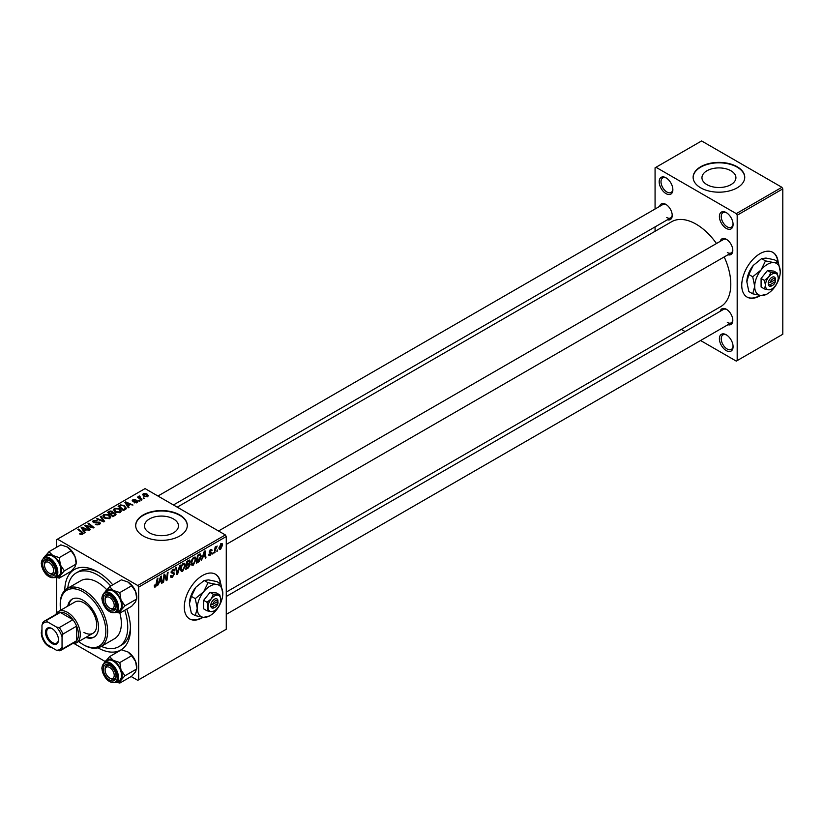 <?xml version="1.0" encoding="UTF-8"?>
<svg xmlns="http://www.w3.org/2000/svg" width="824" height="824" viewBox="0 0 824 824"><rect width="100%" height="100%" fill="white"/><g stroke="black" fill="none" stroke-linecap="round" stroke-linejoin="round"><path stroke-width="1.24" d="M726.232 350.591A9.682 5.583 60 0 1 719.393 338.736A9.682 5.583 60 0 1 726.232 334.781L726.232 334.781A9.682 5.583 60 0 1 733.082 346.636A9.682 5.583 60 0 1 726.232 350.591M726.706 335.08A8.384 4.841 -120 0 0 722.957 334.894A8.384 4.841 -120 0 0 721.669 341.62A8.384 4.841 -120 0 0 727.149 349.005A8.384 4.841 -120 0 0 731.341 349.428A8.384 4.841 -120 0 0 733.061 346.08M666.019 193.619A9.682 5.583 60 0 1 659.179 181.764A9.682 5.583 60 0 1 666.019 177.819L666.019 177.819A9.682 5.583 60 0 1 672.858 189.664A9.682 5.583 60 0 1 666.019 193.619M666.492 178.108A8.384 4.841 -120 0 0 662.743 177.922A8.384 4.841 -120 0 0 661.456 184.648A8.384 4.841 -120 0 0 666.935 192.033A8.384 4.841 -120 0 0 671.127 192.456A8.384 4.841 -120 0 0 672.847 189.108M726.232 228.382A9.682 5.583 60 0 1 719.393 216.527A9.682 5.583 60 0 1 726.232 212.582L726.232 212.582A9.682 5.583 60 0 1 733.082 224.437A9.682 5.583 60 0 1 726.232 228.382M726.706 212.87A8.384 4.841 -120 0 0 722.957 212.695A8.384 4.841 -120 0 0 721.669 219.411A8.384 4.841 -120 0 0 727.149 226.806A8.384 4.841 -120 0 0 731.341 227.218A8.384 4.841 -120 0 0 733.061 223.881M220.688 583.783A25.802 14.894 120 0 0 215.445 574.225A25.802 14.894 120 0 0 202.55 575.502A25.802 14.894 120 0 0 185.688 598.245A25.802 14.894 120 0 0 189.644 618.927A25.802 14.894 120 0 0 202.55 617.639A25.802 14.894 120 0 0 203.126 617.3M189.469 618.814A25.802 14.894 120 0 0 202.179 617.434A25.802 14.894 120 0 0 202.529 617.227M220.317 583.567A25.802 14.894 120 0 0 215.27 574.122M730.939 170.774A16.985 9.806 0 0 0 712.441 168.652A16.985 9.806 0 0 0 701.955 177.706A16.985 9.806 0 0 0 706.93 184.638A16.985 9.806 0 0 0 725.429 186.77A16.985 9.806 0 0 0 735.914 177.706A16.985 9.806 0 0 0 730.939 170.774M737.181 166.757A25.802 14.894 0 0 0 709.062 163.523A25.802 14.894 0 0 0 693.128 177.294A25.802 14.894 0 0 0 700.688 187.821A25.802 14.894 0 0 0 728.807 191.055A25.802 14.894 0 0 0 744.741 177.294A25.802 14.894 0 0 0 737.181 166.757M744.741 177.5A25.802 14.894 0 0 0 737.181 167.179A25.802 14.894 0 0 0 709.227 163.904A25.802 14.894 0 0 0 693.128 177.5M173.493 518.955A16.985 9.806 0 0 0 154.994 516.823A16.985 9.806 0 0 0 144.509 525.887A16.985 9.806 0 0 0 149.484 532.819A16.985 9.806 0 0 0 167.993 534.941A16.985 9.806 0 0 0 178.468 525.887A16.985 9.806 0 0 0 173.493 518.955M179.735 514.928A25.802 14.894 0 0 0 151.616 511.704A25.802 14.894 0 0 0 135.682 525.465A25.802 14.894 0 0 0 143.242 536.002A25.802 14.894 0 0 0 171.371 539.226A25.802 14.894 0 0 0 187.295 525.465A25.802 14.894 0 0 0 179.735 514.928M187.295 525.671A25.802 14.894 0 0 0 179.735 515.35A25.802 14.894 0 0 0 151.781 512.085A25.802 14.894 0 0 0 135.692 525.671M720.217 241.35A9.033 5.212 60 0 1 726.418 239.341L726.418 239.341A9.033 5.212 60 0 1 732.804 250.403A9.033 5.212 60 0 1 727.963 254.76M726.892 239.63A7.746 4.47 -120 0 0 723.462 239.485L218.525 531.006M659.643 206.381A9.033 5.212 60 0 1 665.833 204.362L665.833 204.362A9.033 5.212 60 0 1 672.219 215.425A9.033 5.212 60 0 1 667.378 219.781M666.307 204.661A7.746 4.47 -120 0 0 662.877 204.507L157.951 496.027M720.217 311.307A9.033 5.212 60 0 1 726.418 309.288L726.418 309.288A9.033 5.212 60 0 1 732.804 320.351A9.033 5.212 60 0 1 727.963 324.718M726.892 309.587A7.746 4.47 -120 0 0 723.462 309.433L226.27 596.483M64.787 590.427A46.453 26.821 60 0 1 97.623 571.815L97.623 571.815A46.453 26.821 60 0 1 112.764 584.824M99.024 572.659A42.58 24.586 -120 0 0 79.073 571.289L76.333 572.865A42.58 24.586 -120 0 0 67.743 588.264M226.27 592.085L720.639 306.662A49.028 28.304 -120 0 0 724.203 256.933M716.468 243.523A49.028 28.304 -120 0 0 696.125 224.169A49.028 28.304 -120 0 0 671.611 221.738L177.242 507.162M778.124 261.939A25.802 14.894 120 0 0 772.891 252.391A25.802 14.894 120 0 0 759.996 253.668A25.802 14.894 120 0 0 743.135 276.411A25.802 14.894 120 0 0 747.09 297.083A25.802 14.894 120 0 0 759.996 295.806A25.802 14.894 120 0 0 760.573 295.466M746.904 296.98A25.802 14.894 120 0 0 759.625 295.6A25.802 14.894 120 0 0 759.975 295.394M777.763 261.733A25.802 14.894 120 0 0 772.706 252.288M225.354 534.941L226.27 536.527L138.679 587.09L137.773 585.514L225.354 534.941L145.065 488.591L56.568 539.689L56.568 547.321M56.568 577.511L56.568 613.211M138.679 587.09L138.679 679.8L137.773 680.325L131.16 676.514M105.287 661.569L74.098 643.565M202.807 557.539L201.303 560.423L204.27 551.338L205.073 550.865L205.948 557.735L205.289 558.126L205.073 556.231L202.333 557.271M189.396 560.042L190.272 561.206L189.396 563.513L190.19 564.543L188.356 567.901L185.791 569.374L186.873 561.381L189.87 560.114M188.923 563.245L190.19 564.543L188.511 563.575M154.273 586.163L155.582 586.915L154.335 585.339L155.005 584.855L155.623 586.029L157.26 578.469L157.94 578.087L157.147 583.948L155.582 586.915L154.634 587.059M154.448 585.246L155.623 586.029M164.254 577.305L163.574 582.207L162.905 582.589L163.997 574.586L164.697 574.184L166.52 579.385L167.406 572.618L168.086 572.227L167.004 580.22L166.304 580.632L164.46 575.44L164.254 577.305L163.667 576.965M170.455 575.873L172.474 576.295L173.771 574.318L171.114 572.34L172.896 569.353L174.225 569.147L174.77 570.404L174.101 571.032L172.875 570.218L171.773 571.908L174.43 573.865L172.422 577.191L170.98 577.449L170.444 575.832L171.114 575.358L171.423 576.481L170.455 575.924M173.596 573.772L171.145 572.711M174.101 570.857L172.226 569.847M171.207 571.578L172.02 572.423M173.174 572.526L173.988 572.67M180.405 565.11L177.613 574.101L176.758 574.586L175.78 567.777L176.46 567.396L177.294 573.226L179.683 565.532L180.405 565.11M185.462 565.377L182.681 571.269L181.311 571.434L180.487 569.343L181.362 565.573L183.258 563.369L184.679 563.235L185.462 565.377L184.731 564.955M226.27 536.527L226.27 629.237L138.679 679.8M222.614 544.901L220.554 549.402L219.483 549.526L218.968 548.176L221.069 543.552L222.099 543.438L222.614 544.901L221.821 544.437M159.094 582.774L157.59 585.658L160.556 576.573L161.37 576.1L162.246 582.97L161.576 583.361L161.36 581.466L158.62 582.506M196.081 559.249L193.29 565.14L191.92 565.295L191.106 563.214L191.971 559.444L193.877 557.24L195.298 557.096L196.081 559.249L195.35 558.827M199.892 553.955L201.303 556.066L199.326 561.381L196.411 563.245L197.492 555.252L200.623 554.037M210.182 555.386L209.018 555.582L208.606 554.387L209.265 553.903L210.223 554.696L211.088 553.368L209.183 551.936L210.573 549.608L212.087 550.36L210.542 550.298L209.842 551.441L211.758 552.925L210.182 555.386L208.606 554.47M209.265 553.903L210.223 554.696M210.954 552.986L209.183 551.936M211.706 549.423L212.087 550.36L210.676 549.546M211.418 550.844L210.048 550.01M213.231 552.482L212.417 554.006L213.231 552.482M217.711 549.896L216.897 551.421L217.711 549.896M215.342 550.174L214.333 552.904L215.115 547.084L215.785 546.693L215.62 547.898L217.145 546.013L215.342 550.174L214.745 549.824M139.575 496.645L142.016 499.838L141.337 500.23L137.484 497.088L138.947 497.356L139.596 495.966L140.059 496.542L139.338 498.602M138.947 498.283L138.978 496.13L138.978 498.304M140.09 500.951L138.659 500.724L140.09 500.951M125.31 509.479L123.425 510.571L118.11 506.266L120.603 504.916L124.548 505.565L126.185 508.799L125.31 509.479M126.494 508.017L126.185 508.799M113.485 509.953L114.412 508.305L119.459 508.666L121.334 511.024L120.386 512.415L115.432 512.085L113.455 509.675M102.866 516.082L103.803 514.433L108.85 514.794L110.715 517.163L109.777 518.543L104.823 518.224L102.846 515.803M99.519 524.466L95.378 524.363L98.818 524.013L99.045 522.643L93.349 522.416L92.597 521.448L93.442 520.408L97.16 520.397L94.163 520.85L93.977 522.014L99.653 522.22L100.435 523.292L99.519 524.466M98.818 524.795L99.045 522.643M94.163 520.85L93.977 522.684M79.959 534.127L79.434 533.767L80.021 533.334L81.978 533.736L81.648 532.541L77.889 529.482L78.558 529.101L82.451 532.253L82.678 534.189L79.959 534.127M81.978 534.477L81.648 532.541M83.265 533.406L82.678 534.189M137.773 585.514L57.484 539.164M85.325 532.572L84.604 532.984L81.185 527.587L81.988 527.113L89.25 530.296L86.633 529.801L84.367 531.109L85.325 532.572M90.589 529.533L89.909 529.914L84.615 525.599L85.315 525.197L92.566 527.267L88.034 523.631L88.704 523.24L94.018 527.545L93.318 527.957L86.067 525.897L90.589 529.533M104.617 521.427L103.773 521.911L96.408 518.79L97.078 518.409L103.391 521.087L100.312 516.545L101.022 516.123L104.617 521.427M115.36 515.227L112.806 516.699L107.501 512.394L110.128 510.993L112.455 511.323L113.125 512.734L115.216 513.012L116.091 514.227L115.36 515.227M113.259 512.322L113.125 513.239M129.028 507.337L128.307 507.749L124.888 502.352L125.701 501.878L132.963 505.061L130.336 504.566L128.07 505.874L129.028 507.337M132.788 501.229L132.86 499.663L135.785 499.602L133.406 500.014L133.797 500.971L137.505 500.982L137.278 502.661L134.127 502.671L136.733 502.31L136.887 501.394L132.788 501.229L132.221 500.477M136.733 502.918L136.887 501.394M133.406 500.014L133.354 501.456M137.505 502.527L137.505 500.982L138.041 501.734M144.571 498.366L143.139 498.139L144.571 498.366M147.64 496.687L144.21 496.522L142.614 494.616L143.355 493.607L146.847 493.834L148.341 495.657L147.64 496.687M781.883 187.295L782.8 188.881L737.181 215.219L736.275 213.632L781.883 187.295L701.605 140.945L655.07 167.808L655.07 209.018M655.07 226.888L655.07 231.287M737.181 215.219L737.181 360.593L736.275 361.118L700.585 340.518M685.105 331.578L681.294 329.384M737.181 360.593L782.8 334.256L782.8 188.881M736.275 213.632L655.986 167.282M727.324 252.505A7.746 4.47 -120 0 0 731.197 252.896A7.746 4.47 -120 0 0 732.783 249.847M666.75 217.536A7.746 4.47 -120 0 0 670.623 217.917A7.746 4.47 -120 0 0 672.209 214.868M727.324 322.462A7.746 4.47 -120 0 0 731.197 322.843A7.746 4.47 -120 0 0 732.783 319.794M126.772 609.091A46.453 26.821 60 0 1 130.47 628.702A46.453 26.821 60 0 1 97.932 647.839M101.29 646.366A42.58 24.586 -120 0 0 118.913 646.613L121.653 645.038A42.58 24.586 -120 0 0 130.439 627.074M81.988 528.864L81.988 527.113M84.367 532.603L84.367 531.109M82.966 528.864L83.976 530.471L85.789 529.42L82.194 527.803L82.966 530.409M83.976 532.005L83.976 530.471M82.194 529.183L82.194 527.803M85.789 530.285L85.789 529.42M80.021 534.168L80.021 533.334M80.515 534.385L80.515 533.684M78.558 530.028L78.558 529.101M82.451 534.312L82.451 532.253M85.315 526.176L85.315 525.197M88.704 524.177L88.704 523.24M86.067 526.773L86.067 525.897M95.965 524.651L95.965 523.93M96.171 524.734L96.171 524.054M97.078 524.981L97.078 524.373M93.442 522.467L93.442 520.408M94.791 522.807L94.791 522.2M99.653 524.394L99.653 522.22M97.078 519.079L97.078 518.409M103.391 521.757L103.391 521.087M101.022 517.616L101.022 516.123M103.803 517.513L103.803 514.433M108.85 515.649L108.85 514.794M103.876 516.061L105.513 517.853L109.077 518.09L109.716 517.111L108.119 515.144L104.524 514.876L103.876 517.575L103.876 516.061M105.513 518.564L105.513 517.853M109.077 518.842L109.077 518.09M110.128 511.745L110.128 510.993M114.721 515.597L114.536 513.393L112.476 513.537L112.455 511.323M115.216 515.309L115.216 513.012M108.789 512.507L110.447 513.846L112.342 512.446L111.817 511.725L109.932 511.848L108.789 512.507L108.789 513.445M110.447 514.784L110.447 513.846M112.342 512.425L112.342 513.62L111.817 511.725M111.065 515.288L111.065 514.351L112.857 515.814L114.721 514.691L114.536 513.393M112.857 516.669L112.857 515.814M112.476 513.537L111.065 514.351M114.412 511.385L114.412 508.305M119.459 509.52L119.459 508.666M114.495 509.932L116.133 511.725L119.686 511.962L120.335 510.983L118.728 509.016L115.144 508.748L114.495 511.447L114.495 509.932M116.133 512.435L116.133 511.725M119.686 512.713L119.686 511.962M125.701 503.629L125.701 501.878M128.07 507.368L128.07 505.874M126.68 503.629L127.689 505.236L129.502 504.185L125.907 502.568L126.68 505.174M127.689 506.77L127.689 505.236M125.907 503.948L125.907 502.568M129.502 505.05L129.502 504.185M120.603 505.689L120.603 504.916M124.548 506.399L124.548 505.565M119.408 506.379L123.476 509.675L125.485 507.883L123.837 505.926L121.313 505.4L119.408 506.379L119.408 507.306M123.476 510.54L123.476 509.675M124.331 510.046L124.331 509.191M134.621 502.908L134.621 502.187M132.86 501.27L132.86 499.663M133.797 501.528L133.797 500.971M136.321 501.239L136.321 500.693M139.338 501.26L139.338 500.333M143.809 498.674L143.809 497.748M138.154 497.634L138.154 496.707M139.596 496.635L139.596 495.966M143.355 495.914L143.355 493.607M146.847 494.699L146.847 493.834M147.074 496.923L146.178 494.215L143.912 493.957L143.489 496.038M143.912 493.957L144.808 496.099L147.074 496.347L147.445 495.749L147.445 496.779M144.808 496.81L144.808 496.099M218.978 548.496L220.554 549.402M220.801 543.727L221.605 544.19L219.637 547.713L220.554 548.732L221.955 545.272L220.533 543.943M219.019 547.363L219.637 547.713M218.968 548.197L220.554 548.732M180.528 570.033L182.681 571.269M181.877 565.841L181.146 569.003L182.722 570.383L184.803 565.686L183.237 564.244L181.877 565.841L181.373 565.552M180.518 568.632L181.146 569.003M182.588 563.874L184.236 564.162L183.072 563.482M180.497 569.765L182.722 570.383M176.604 573.525L177.613 574.101M176.501 572.773L177.294 573.226M170.455 576.048L172.422 577.191M172.916 569.343L174.77 570.404M172.772 569.425L174.76 570.569M171.135 571.959L174.43 573.865M162.998 581.868L163.574 582.207M165.634 578.87L166.52 579.385M165.902 579.591L167.004 580.22M163.914 575.131L164.46 575.44M156.57 583.608L157.147 583.948M161.483 582.537L162.246 582.97M160.618 581.044L161.36 581.466M160.34 579.004L159.454 581.703L161.267 580.663L160.865 577.191L160.34 579.004L159.856 578.726M187.604 567.468L188.356 567.901M188.727 560.31L190.272 561.206M187.419 561.927L187.079 564.419L189.242 562.864L189.613 561.618L186.842 561.597M186.512 564.079L187.079 564.419M187.81 560.835L189.613 561.618M186.955 565.346L186.595 568.055L188.49 566.912L189.53 564.904L186.379 565.017M186.018 567.715L186.595 568.055M187.615 564.11L189.53 564.904M191.147 563.904L193.29 565.14M192.497 559.712L191.765 562.874L193.341 564.255L195.412 559.548L193.846 558.116L192.497 559.712L191.992 559.424M191.127 562.504L191.765 562.874M193.197 557.735L194.855 558.033L193.681 557.354M191.117 563.626L193.341 564.255M205.186 557.302L205.948 557.735M204.321 555.798L205.073 556.231M204.053 553.769L203.168 556.468L204.98 555.428L204.579 551.956L204.053 553.769L203.559 553.491M197.554 561.721L198.296 562.153M200.582 555.644L201.303 556.066M198.687 561.02L199.326 561.381M198.038 555.798L197.204 561.927L200.644 556.396L199.841 554.882L197.461 555.458M196.637 561.587L197.204 561.927M198.986 554.387L200.18 554.943L199.099 554.315M209.327 551.132L209.842 551.441M209.996 551.915L211.758 552.925M212.51 553.285L213.076 553.625M216.98 550.7L217.557 551.04M214.425 552.183L215.002 552.513M215.043 547.569L215.62 547.898M216.207 546.611L216.877 547.002M85.84 637.405A21.939 12.659 -120 0 0 93.998 637.168A21.939 12.659 -120 0 0 97.356 619.586A21.939 12.659 -120 0 0 83.028 600.263A21.939 12.659 -120 0 0 72.059 599.172A21.939 12.659 -120 0 0 67.774 606.114M72.533 598.924A21.939 12.659 -120 0 0 68.691 605.589M78.702 641.525A32.26 18.622 -120 0 0 83.028 644.512A32.26 18.622 -120 0 0 105.843 631.339A32.26 18.622 -120 0 0 83.028 591.838A32.26 18.622 -120 0 0 60.224 605.001A32.26 18.622 -120 0 0 60.636 610.244M83.945 645.038L83.028 644.512L83.945 645.038A33.547 19.364 60 0 0 100.713 646.696L114.402 638.796A33.547 19.364 -120 0 0 119.871 613.077M60.224 605.001L60.224 603.951A33.547 19.364 60 0 1 67.166 588.594A33.547 19.364 60 0 1 83.945 590.252A33.547 19.364 60 0 1 105.853 619.813A33.547 19.364 60 0 1 100.713 646.696M106.729 589.706A33.547 19.364 -120 0 0 97.623 582.352A33.547 19.364 -120 0 0 80.855 580.693L67.166 588.594M118.913 646.613A42.58 24.586 -120 0 0 124.733 610.265M110.725 586.008A42.58 24.586 -120 0 0 97.623 574.977A42.58 24.586 -120 0 0 76.333 572.865M55.785 614.539A18.066 10.434 60 0 1 58.483 611.48L74.912 602.004A18.066 10.434 60 0 1 83.945 602.89A18.066 10.434 60 0 1 95.739 618.814A18.066 10.434 60 0 1 92.978 633.285A18.066 10.434 60 0 1 83.945 632.389M86.757 636.88A21.939 12.659 -120 0 0 94.441 636.89M110.581 678.533L109.674 678.008A6.448 3.729 -120 0 0 114.227 675.371A6.448 3.729 -120 0 0 109.674 667.471A6.448 3.729 -120 0 0 105.112 670.108A6.448 3.729 -120 0 0 109.674 678.008L110.581 678.533A7.746 4.47 60 0 0 114.454 678.914A7.746 4.47 -120 0 0 116.04 675.876A7.746 4.47 60 0 1 114.454 678.914A7.746 4.47 -120 0 1 110.107 678.234M105.112 669.057A7.746 4.47 60 0 1 106.708 665.514A7.746 4.47 60 0 1 110.148 665.658A7.746 4.47 -120 0 0 106.708 665.514A7.746 4.47 -120 0 0 105.112 669.057L105.112 670.108M105.122 592.003A12.556 7.251 60 0 1 105.626 591.117A12.556 7.251 60 0 1 113.321 590.427A12.556 7.251 -120 0 1 121.015 599.996A12.556 7.251 60 0 1 122.199 605.805A12.556 7.251 60 0 1 121.015 610.254L124.949 605.805L121.015 599.996L119.82 592.59L113.321 590.427L109.561 586.678L105.029 592.054M116.06 606.474A9.033 5.212 60 0 1 109.674 610.162A9.033 5.212 60 0 1 103.288 599.1A9.033 5.212 60 0 1 109.674 595.412A9.033 5.212 60 0 1 116.06 606.474M110.107 608.287A7.746 4.47 -120 0 0 114.454 608.967A7.746 4.47 -120 0 0 116.04 605.918A7.746 4.47 60 0 1 114.454 608.967A7.746 4.47 60 0 1 110.581 608.586L109.674 608.061A6.448 3.729 -120 0 0 114.227 605.424A6.448 3.729 -120 0 0 109.674 597.524A6.448 3.729 -120 0 0 105.112 600.16A6.448 3.729 -120 0 0 109.674 608.061L110.581 608.586M121.53 605.424A11.608 6.705 -120 0 0 116.462 593.733A11.608 6.705 -120 0 0 107.511 590.623L104.411 592.415A11.608 6.705 60 0 1 113.362 595.525A11.608 6.705 60 0 1 118.429 607.216A11.608 6.705 60 0 1 116.019 612.531L119.13 610.739A11.608 6.705 -120 0 0 121.53 605.424M109.561 586.678L121.416 579.828L127.916 582.001L131.675 585.751L135.61 591.57L136.794 598.966L124.949 605.805M131.675 585.751L119.82 592.59M127.916 582.001A12.556 7.251 60 0 1 135.61 591.57A12.556 7.251 60 0 1 136.794 597.379L135.61 601.819L131.675 606.258L119.82 613.107L121.015 610.254A12.556 7.251 60 0 1 116.73 612.119M116.462 612.273L119.82 613.107M110.148 595.711A7.746 4.47 -120 0 0 106.708 595.556A7.746 4.47 -120 0 0 105.112 599.1A7.746 4.47 60 0 1 106.708 595.556A7.746 4.47 60 0 1 110.148 595.711M109.561 656.625L121.416 649.786L127.916 651.949L131.675 655.708L135.61 661.518A12.556 7.251 60 0 1 136.794 667.337L135.61 671.776L131.675 676.216L119.82 683.055L121.015 680.202L124.949 675.762L121.015 669.943L119.82 662.548L113.321 660.374L109.561 656.625L105.029 662.012M103.288 669.057A9.033 5.212 60 0 1 109.674 665.37A9.033 5.212 60 0 1 116.06 676.432A9.033 5.212 60 0 1 109.674 680.119A9.033 5.212 60 0 1 103.288 669.057M116.019 682.478L119.13 680.686A11.608 6.705 -120 0 0 121.53 675.371A11.608 6.705 -120 0 0 116.462 663.691A11.608 6.705 -120 0 0 107.511 660.58L104.411 662.372A11.608 6.705 60 0 1 113.362 665.483A11.608 6.705 60 0 1 118.429 677.163A11.608 6.705 60 0 1 116.019 682.478C108.583 683.343 103.834 678.523 101.785 667.996L104.411 662.372M131.675 655.708L119.82 662.548M127.916 651.949A12.556 7.251 60 0 1 135.61 661.518L136.794 668.923L124.949 675.762M116.462 682.231L119.82 683.055M105.122 661.96A12.556 7.251 60 0 1 105.626 661.064A12.556 7.251 60 0 1 113.321 660.374A12.556 7.251 60 0 1 121.015 669.943A12.556 7.251 60 0 1 121.015 680.202A12.556 7.251 60 0 1 116.73 682.076M50.006 573.607L49.09 573.082A6.448 3.729 -120 0 0 53.653 570.445A6.448 3.729 -120 0 0 49.09 562.545A6.448 3.729 -120 0 0 44.527 565.182A6.448 3.729 -120 0 0 49.09 573.082L50.006 573.607A7.746 4.47 60 0 0 53.869 573.988A7.746 4.47 -120 0 0 55.455 570.939A7.746 4.47 60 0 1 53.869 573.988A7.746 4.47 -120 0 1 49.522 573.308M44.527 564.131A7.746 4.47 60 0 1 46.134 560.577A7.746 4.47 60 0 1 49.564 560.732A7.746 4.47 -120 0 0 46.134 560.577A7.746 4.47 -120 0 0 44.527 564.131L44.527 565.182M44.537 557.034A12.556 7.251 60 0 1 45.052 556.138A12.556 7.251 60 0 1 52.736 555.448A12.556 7.251 -120 0 1 60.43 565.017A12.556 7.251 60 0 1 61.625 570.836A12.556 7.251 60 0 1 60.43 575.276L64.365 570.836L60.43 565.017L59.246 557.621L52.736 555.448L48.987 551.699L44.455 557.086M55.476 571.506A9.033 5.212 60 0 1 49.09 575.193A9.033 5.212 60 0 1 42.704 564.131A9.033 5.212 60 0 1 49.09 560.444A9.033 5.212 60 0 1 55.476 571.506M60.955 570.445A11.608 6.705 -120 0 0 55.878 558.765A11.608 6.705 -120 0 0 46.937 555.654L43.837 557.436A11.608 6.705 60 0 1 52.777 560.557A11.608 6.705 60 0 1 57.845 572.237A11.608 6.705 60 0 1 55.445 577.552L58.545 575.76A11.608 6.705 -120 0 0 60.955 570.445M48.987 551.699L60.832 544.86L67.341 547.023L71.091 550.782L75.025 556.591L76.22 563.997L64.365 570.836M71.091 550.782L59.246 557.621M67.341 547.023A12.556 7.251 60 0 1 75.025 556.591A12.556 7.251 60 0 1 76.22 562.411L75.025 566.85L71.091 571.289L59.246 578.129L60.43 575.276A12.556 7.251 60 0 1 56.156 577.14M55.878 577.305L59.246 578.129M45.536 632.338A9.157 5.284 60 0 1 52.015 628.599A9.157 5.284 60 0 1 58.483 639.815A9.157 5.284 60 0 1 52.015 643.554A9.157 5.284 60 0 1 45.536 632.338M52.293 628.764A8.384 4.841 -120 0 0 48.369 628.496A8.384 4.841 -120 0 0 46.628 632.338A8.384 4.841 -120 0 0 50.285 640.784A8.384 4.841 -120 0 0 56.753 643.029A8.384 4.841 -120 0 0 58.483 639.496M58.483 611.48A18.066 10.434 60 0 1 72.409 616.321A18.066 10.434 60 0 1 80.288 634.501A18.066 10.434 60 0 1 76.55 642.771A18.066 10.434 60 0 1 72.553 643.585M62.047 646.922L62.954 648.643A16.768 9.682 60 0 1 61.306 650.074L74.994 642.174A16.768 9.682 -120 0 0 76.642 640.742A16.768 9.682 -120 0 0 78.465 634.501A16.768 9.682 -120 0 0 76.642 626.147A16.768 9.682 -120 0 0 72.924 619.71L60.286 612.417A16.768 9.682 -120 0 0 58.226 613.128L44.537 621.028A16.768 9.682 60 0 1 46.597 620.317L47.638 621.966A15.481 8.94 -120 0 0 41.973 625.231L41.973 635.335A15.481 8.94 -120 0 0 47.638 645.141L56.382 650.198A15.481 8.94 -120 0 0 62.047 646.922L62.047 636.818A15.481 8.94 -120 0 0 56.382 627.013L47.638 621.966M56.382 627.013L59.246 627.61L72.924 619.71A16.768 9.682 -120 0 0 60.286 612.417L46.597 620.317M62.954 648.643L76.642 640.742L76.642 626.147L62.954 634.047L62.047 636.818M41.973 625.231L42.889 622.46A16.768 9.682 60 0 1 44.537 621.028M61.306 650.074A16.768 9.682 60 0 1 59.246 650.795L56.382 650.198M59.246 627.61A16.768 9.682 60 0 1 62.954 634.047M217.897 601.407L212.736 604.383L210.759 604.476L210.872 606.516A5.16 2.977 120 0 0 214.405 607.638L215.322 607.113A3.873 2.235 120 0 0 217.897 603.508L217.897 601.407A3.873 2.235 120 0 0 215.322 600.789A3.873 2.235 120 0 0 212.736 604.383M217.938 600.325A5.16 2.977 120 0 0 214.405 599.213A5.16 2.977 120 0 0 210.872 604.404L210.759 604.476M220.791 599.738A9.033 5.212 120 0 0 217.598 595.196A9.033 5.212 120 0 0 211.212 598.883A9.033 5.212 120 0 0 208.019 607.113A9.033 5.212 120 0 0 211.212 611.655A9.033 5.212 120 0 0 217.598 607.968A9.033 5.212 120 0 0 220.791 599.738L219.802 594.907L213.416 594.341L211.212 598.883L207.03 602.282L208.019 607.113L207.03 610.8L211.212 611.655L214.034 610.996M207.03 610.8L203.641 608.843L203.641 600.325L210.027 592.374L216.413 592.95L219.802 594.907M213.416 594.341L210.027 592.374M207.03 602.282L203.641 600.325M208.05 582.722L203.641 591.807A18.066 10.434 120 0 0 197.255 608.266A18.066 10.434 120 0 0 203.641 617.351A18.066 10.434 120 0 0 216.413 609.976A18.066 10.434 120 0 0 222.799 593.517A18.066 10.434 120 0 0 216.413 584.432A18.066 10.434 120 0 0 203.641 591.807L195.278 598.615L191.384 596.36L195.793 587.275L204.156 580.477L208.565 579.9L216.928 581.61L220.822 583.866L216.413 584.432L208.05 582.722L204.156 580.477M195.278 598.615L197.255 608.266L195.278 615.641L203.641 617.351L209.286 616.043M195.278 615.641L191.384 613.396L189.407 603.735L191.384 596.36M222.799 593.517L220.822 583.866M195.793 587.275A18.066 10.434 120 0 0 189.407 603.735M210.872 606.516L212.736 606.495L217.897 603.508M212.736 606.495A3.873 2.235 120 0 0 215.322 607.113M217.145 601.839L218.061 602.365M775.343 279.563L770.183 282.55L768.205 282.642L768.318 284.682A5.16 2.977 120 0 0 771.851 285.794L772.768 285.269A3.873 2.235 120 0 0 775.343 281.674L775.343 279.563A3.873 2.235 120 0 0 772.768 278.955A3.873 2.235 120 0 0 770.183 282.55M775.384 278.491A5.16 2.977 120 0 0 771.851 277.369A5.16 2.977 120 0 0 768.318 282.57L768.205 282.642M778.237 277.894A9.033 5.212 120 0 0 775.044 273.352A9.033 5.212 120 0 0 768.658 277.039A9.033 5.212 120 0 0 765.465 285.269A9.033 5.212 120 0 0 768.658 289.811A9.033 5.212 120 0 0 775.044 286.124A9.033 5.212 120 0 0 778.237 277.894L777.248 273.074L770.862 272.497L768.658 277.039L764.476 280.448L765.465 285.269L764.476 288.956L768.658 289.811L771.48 289.162M764.476 288.956L761.088 286.999L761.088 278.481L767.474 270.54L773.86 271.106L777.248 273.074M770.862 272.497L767.474 270.54M764.476 280.448L761.088 278.481M765.496 260.889L761.088 269.973A18.066 10.434 120 0 0 754.702 286.433A18.066 10.434 120 0 0 761.088 295.517A18.066 10.434 120 0 0 773.86 288.142A18.066 10.434 120 0 0 780.246 271.683A18.066 10.434 120 0 0 773.86 262.599A18.066 10.434 120 0 0 761.088 269.973L752.724 276.771L748.831 274.526L753.239 265.441L761.603 258.633L766.011 258.067L774.375 259.776L778.268 262.022L773.86 262.599L765.496 260.889L761.603 258.633M752.724 276.771L754.702 286.433L752.724 293.808L761.088 295.517L766.732 294.209M752.724 293.808L748.831 291.552L746.853 281.901L748.831 274.526M780.246 271.683L778.268 262.022M753.239 265.441A18.066 10.434 120 0 0 746.853 281.901M768.318 284.682L770.183 284.651L775.343 281.674M770.183 284.651A3.873 2.235 120 0 0 772.768 285.269M774.591 280.006L775.497 280.531M88.59 526.68L88.59 526.083M90.97 527.319L90.97 526.742M87.375 527.844L87.375 526.886M96.604 522.622L96.604 521.922M101.496 520.953L101.496 520.243M109.129 512.312L109.129 511.447M111.528 514.083L111.528 513.228M114.103 515.948L114.103 515.093M119.707 506.204L119.707 505.339M134.755 501.445L134.755 500.889M140.492 499.54L140.492 498.572M176.243 570.95L177.067 571.423M164.584 575.894L165.562 576.46M165.119 577.521L166.18 578.139M198.254 554.809L198.996 555.242M209.203 552.204L210.316 552.842M117.338 607.216A10.836 6.262 -120 0 0 109.674 593.939A10.836 6.262 -120 0 0 102.011 598.368A10.836 6.262 -120 0 0 109.674 611.635A10.836 6.262 -120 0 0 117.338 607.216M102.011 668.316A10.836 6.262 -120 0 0 109.674 681.592A10.836 6.262 -120 0 0 117.338 677.163A10.836 6.262 -120 0 0 109.674 663.897A10.836 6.262 -120 0 0 102.011 668.316M56.753 572.237A10.836 6.262 -120 0 0 49.09 558.96A10.836 6.262 -120 0 0 41.427 563.389A10.836 6.262 -120 0 0 49.09 576.666A10.836 6.262 -120 0 0 56.753 572.237M41.973 630.37A10.836 6.262 -120 0 0 41.427 633.337A10.836 6.262 -120 0 0 51.933 647.623M82.287 533.313L82.287 534.374M99.467 523.219L99.467 524.497M93.606 521.52L93.606 522.55M109.716 517.111L109.716 518.574M115.072 514.104L115.072 515.391M120.335 510.983L120.335 512.446M125.485 507.883L125.485 509.376M137.175 501.775L137.175 502.722M133.097 500.426L133.097 501.373M173.782 570.095L172.7 569.477M155.149 586.091L154.304 585.596M189.376 561.02L188.428 560.475M189.304 564.275L188.305 563.709M209.553 554.789L208.709 554.305M211.171 550.205L210.367 549.742M226.27 614.364L731.197 322.843M104.411 592.415L101.785 598.049C103.834 608.565 108.583 613.396 116.019 612.531M105.112 600.16L105.112 599.1M731.197 252.896L226.27 544.406M173.431 504.968L670.623 217.917M43.837 557.436L41.2 563.07C43.26 573.597 48.008 578.417 55.445 577.552M52.777 648.107L44.918 643.019L41.2 633.028L41.973 629.402M76.55 642.771L92.978 633.285"/></g></svg>
